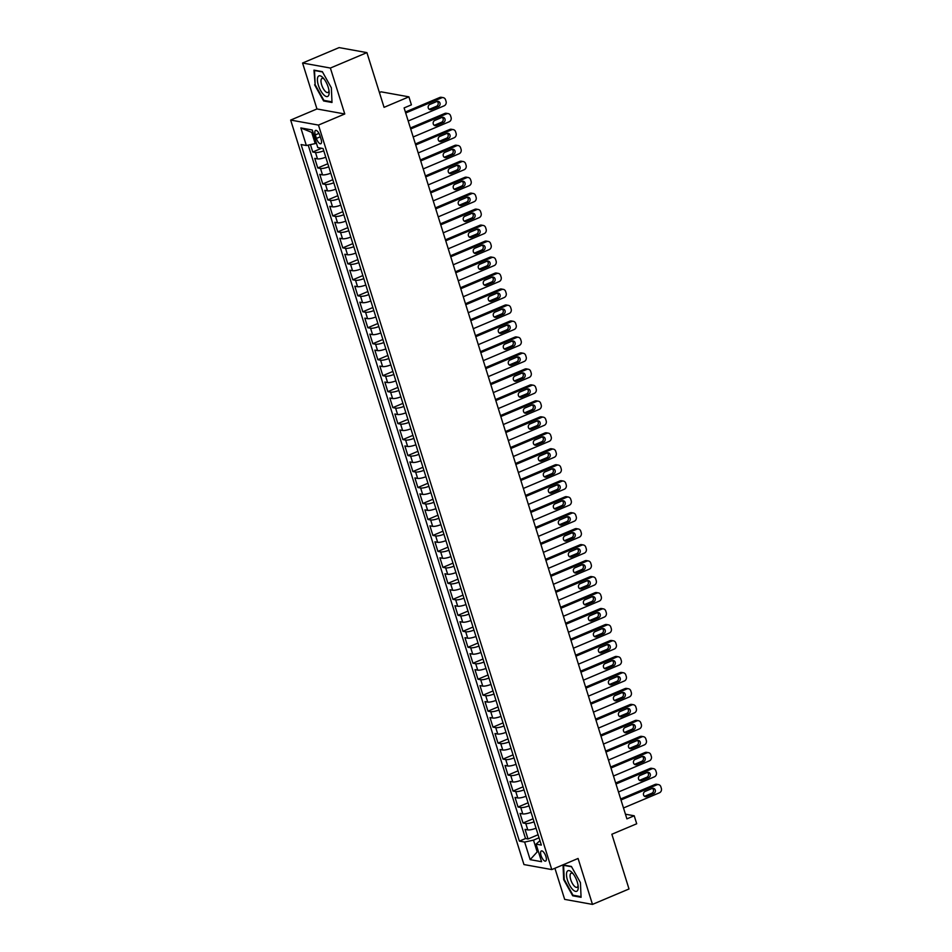 <?xml version="1.0" encoding="UTF-8"?>
<svg xmlns="http://www.w3.org/2000/svg" width="952" height="952" viewBox="0 0 952 952"><rect width="100%" height="100%" fill="white"/><g stroke="black" fill="none" stroke-linecap="round" stroke-linejoin="round"><path stroke-width="1.43" d="M545.889 856.455A5.498 2.106 -112.9 0 0 541.343 850.957A5.498 2.106 -112.9 0 0 541.081 855.586A5.498 2.106 -112.9 0 0 545.627 861.084A5.498 2.106 -112.9 0 0 545.889 856.455M554.909 868.26L564.667 899.378L592.477 904.4L629.01 888.978L611.862 834.249L636.709 823.766L634.211 815.781L625.44 814.198M290.657 120.071L523.957 864.559L551.779 869.581L318.468 125.081L290.657 120.071L316.957 108.956L344.767 113.978L330.38 68.044L302.569 63.022L316.957 108.956M302.569 63.022L339.102 47.6L366.913 52.622L384.061 107.338L408.908 96.842L381.097 91.832L379.42 92.534M330.38 68.044L366.913 52.622M310.435 144.621L312.756 152.011L321.621 148.262M325.762 157.211A6.866 1.547 162.6 0 1 317.504 158.889L314.755 158.401L317.766 167.98L327.809 163.744M330.772 173.181A6.866 1.547 -17.4 0 1 322.502 174.87L319.765 174.371L322.764 183.962L332.819 179.714M335.782 189.162A6.866 1.547 -17.4 0 1 327.512 190.84L324.775 190.352L327.774 199.932L337.829 195.695M340.792 205.132A6.866 1.547 -17.4 0 1 332.522 206.822L329.773 206.322L332.783 215.914L342.839 211.665M345.79 221.114A6.866 1.547 -17.4 0 1 337.532 222.804L334.783 222.304L337.781 231.883L347.837 227.647M350.8 237.084A6.866 1.547 -17.4 0 1 342.53 238.773L339.793 238.274L342.791 247.865L352.847 243.617M355.81 253.065A6.866 1.547 -17.4 0 1 347.539 254.755L344.803 254.255L347.801 263.847L357.857 259.599M360.808 269.035A6.866 1.547 -17.4 0 1 352.549 270.725L349.8 270.237L352.811 279.817L362.855 275.568M365.818 285.017A6.866 1.547 -17.4 0 1 357.559 286.707L354.81 286.207L357.809 295.798L367.865 291.55M370.828 300.987A6.866 1.547 -17.4 0 1 362.557 302.676L359.82 302.189L362.819 311.768L372.875 307.52M375.838 316.968A6.866 1.547 -17.4 0 1 367.567 318.658L364.818 318.158L367.829 327.75L377.885 323.502M380.836 332.95A6.866 1.547 -17.4 0 1 372.577 334.628L369.828 334.14L372.839 343.72L382.882 339.483M385.846 348.92A6.866 1.547 -17.4 0 1 377.575 350.61L374.838 350.11L377.837 359.701L387.892 355.453M390.855 364.902A6.866 1.547 -17.4 0 1 382.585 366.579L379.848 366.092L382.847 375.671L392.902 371.435M395.865 380.871A6.866 1.547 -17.4 0 1 387.595 382.561L384.846 382.061L387.857 391.653L397.912 387.404M400.863 396.853A6.866 1.547 -17.4 0 1 392.605 398.531L389.856 398.043L392.855 407.623L402.91 403.386M405.873 412.823A6.866 1.547 -17.4 0 1 397.603 414.513L394.866 414.013L397.865 423.604L407.92 419.356M410.883 428.805A6.866 1.547 -17.4 0 1 402.613 430.494L399.864 429.995L402.875 439.574L412.93 435.338M415.881 444.774A6.866 1.547 -17.4 0 1 407.623 446.464L404.874 445.964L407.884 455.556L417.928 451.308M420.891 460.756A6.866 1.547 -17.4 0 1 412.632 462.446L409.884 461.946L412.882 471.537L422.938 467.289M425.901 476.726A6.866 1.547 -17.4 0 1 417.63 478.416L414.893 477.928L417.892 487.507L427.948 483.259M430.911 492.708A6.866 1.547 -17.4 0 1 422.64 494.397L419.892 493.898L422.902 503.489L432.958 499.241M435.909 508.677A6.866 1.547 -17.4 0 1 427.65 510.367L424.901 509.879L427.912 519.459L437.956 515.21M440.919 524.659A6.866 1.547 -17.4 0 1 432.648 526.349L429.911 525.849L432.91 535.44L442.966 531.192M445.929 540.641A6.866 1.547 -17.4 0 1 437.658 542.319L434.921 541.831L437.92 551.41L447.975 547.174M450.939 556.611A6.866 1.547 -17.4 0 1 442.668 558.3L439.919 557.801L442.93 567.392L452.985 563.144M455.937 572.592A6.866 1.547 -17.4 0 1 447.678 574.27L444.929 573.782L447.928 583.362L457.983 579.125M460.947 588.562A6.866 1.547 -17.4 0 1 452.676 590.252L449.939 589.752L452.938 599.343L462.993 595.095M465.956 604.544A6.866 1.547 -17.4 0 1 457.686 606.222L454.937 605.734L457.948 615.313L468.003 611.077M470.954 620.514A6.866 1.547 -17.4 0 1 462.696 622.203L459.947 621.704L462.958 631.295L473.001 627.047M475.964 636.495A6.866 1.547 -17.4 0 1 467.706 638.185L464.957 637.685L467.956 647.265L478.011 643.028M480.974 652.465A6.866 1.547 -17.4 0 1 472.704 654.155L469.967 653.655L472.965 663.246L483.021 658.998M485.984 668.447A6.866 1.547 -17.4 0 1 477.714 670.137L474.965 669.637L477.975 679.228L488.031 674.98M490.982 684.417A6.866 1.547 -17.4 0 1 482.723 686.106L479.975 685.618L482.985 695.198L493.029 690.95M495.992 700.398A6.866 1.547 -17.4 0 1 487.721 702.088L484.984 701.588L487.983 711.18L498.039 706.931M501.002 716.368A6.866 1.547 -17.4 0 1 492.731 718.058L489.994 717.57L492.993 727.149L503.049 722.901M506.012 732.35A6.866 1.547 -17.4 0 1 497.741 734.04L494.992 733.54L498.003 743.131L508.059 738.883M511.01 748.332A6.866 1.547 -17.4 0 1 502.751 750.009L500.002 749.521L503.001 759.101L513.057 754.853M516.02 764.301A6.866 1.547 -17.4 0 1 507.749 765.991L505.012 765.491L508.011 775.083L518.067 770.834M521.03 780.283A6.866 1.547 -17.4 0 1 512.759 781.961L510.01 781.473L513.021 791.053L523.076 786.816M526.028 796.253A6.866 1.547 -17.4 0 1 517.769 797.943L515.02 797.443L518.031 807.034L528.074 802.786M531.038 812.234A6.866 1.547 -17.4 0 1 522.767 813.912L520.03 813.424L523.029 823.004L533.084 818.768M408.908 96.842L411.407 104.839L404.1 107.921L626.904 818.863L634.211 815.781M315.302 134.91L316.409 138.433A5.331 2.047 -112.9 0 0 320.812 143.752A5.331 2.047 -112.9 0 0 321.074 139.266L319.967 135.755A5.331 2.047 -112.9 0 0 315.564 130.424A5.331 2.047 -112.9 0 0 315.302 134.91L318.956 133.375M539.951 840.676L536.071 844.138L541.331 845.078L323.049 148.524L317.778 147.572L312.28 129.996L300.844 127.937L306.354 145.513L301.094 144.561L519.387 841.128L524.647 842.068L533.501 840.14L536.999 851.326L538.404 851.588M536.071 844.138L541.581 861.703L530.157 859.644L524.647 842.068M323.763 150.821A6.866 1.547 162.6 0 1 315.493 152.499L312.756 152.011M308.21 145.109L525.516 838.533L528.039 838.986L538.094 834.737M536.047 828.204A6.866 1.547 -17.4 0 1 527.777 829.894L525.04 829.394L528.039 838.986M534.048 821.814A6.866 1.547 162.6 0 1 525.778 823.504L523.029 823.004M529.038 805.844A6.866 1.547 162.6 0 1 520.768 807.522L518.031 807.034M524.028 789.862A6.866 1.547 162.6 0 1 515.758 791.552L513.021 791.053M519.018 773.893A6.866 1.547 162.6 0 1 510.76 775.571L508.011 775.083M514.02 757.911A6.866 1.547 162.6 0 1 505.75 759.601L503.001 759.101M509.011 741.941A6.866 1.547 162.6 0 1 500.74 743.619L498.003 743.131M504.001 725.959A6.866 1.547 162.6 0 1 495.742 727.649L492.993 727.149M499.003 709.978A6.866 1.547 162.6 0 1 490.732 711.668L487.983 711.18M493.993 694.008A6.866 1.547 162.6 0 1 485.722 695.698L482.985 695.198M488.983 678.026A6.866 1.547 162.6 0 1 480.712 679.716L477.975 679.228M483.973 662.057A6.866 1.547 162.6 0 1 475.714 663.746L472.965 663.246M478.975 646.075A6.866 1.547 162.6 0 1 470.704 647.765L467.956 647.265M473.965 630.105A6.866 1.547 162.6 0 1 465.695 631.795L462.958 631.295M468.955 614.123A6.866 1.547 162.6 0 1 460.685 615.813L457.948 615.313M463.945 598.153A6.866 1.547 162.6 0 1 455.687 599.831L452.938 599.343M458.947 582.172A6.866 1.547 162.6 0 1 450.677 583.862L447.928 583.362M453.937 566.202A6.866 1.547 162.6 0 1 445.667 567.88L442.93 567.392M448.927 550.22A6.866 1.547 162.6 0 1 440.669 551.91L437.92 551.41M443.93 534.25A6.866 1.547 162.6 0 1 435.659 535.928L432.91 535.44M438.92 518.269A6.866 1.547 162.6 0 1 430.649 519.959L427.912 519.459M433.91 502.287A6.866 1.547 162.6 0 1 425.639 503.977L422.902 503.489M428.9 486.317A6.866 1.547 162.6 0 1 420.641 488.007L417.892 487.507M423.902 470.336A6.866 1.547 162.6 0 1 415.631 472.025L412.882 471.537M418.892 454.366A6.866 1.547 162.6 0 1 410.621 456.056L407.884 455.556M413.882 438.384A6.866 1.547 162.6 0 1 405.623 440.074L402.875 439.574M408.872 422.414A6.866 1.547 162.6 0 1 400.613 424.104L397.865 423.604M403.874 406.433A6.866 1.547 162.6 0 1 395.604 408.122L392.855 407.623M398.864 390.463A6.866 1.547 162.6 0 1 390.594 392.141L387.857 391.653M393.854 374.481A6.866 1.547 162.6 0 1 385.596 376.171L382.847 375.671M388.856 358.511A6.866 1.547 162.6 0 1 380.586 360.189L377.837 359.701M383.846 342.53A6.866 1.547 162.6 0 1 375.576 344.219L372.839 343.72M378.837 326.56A6.866 1.547 162.6 0 1 370.566 328.238L367.829 327.75M373.827 310.578A6.866 1.547 162.6 0 1 365.568 312.268L362.819 311.768M368.829 294.596A6.866 1.547 162.6 0 1 360.558 296.286L357.809 295.798M363.819 278.627A6.866 1.547 162.6 0 1 355.548 280.316L352.811 279.817M358.809 262.645A6.866 1.547 162.6 0 1 350.55 264.335L347.801 263.847M353.799 246.675A6.866 1.547 162.6 0 1 345.54 248.365L342.791 247.865M348.801 230.693A6.866 1.547 162.6 0 1 340.53 232.383L337.781 231.883M343.791 214.724A6.866 1.547 162.6 0 1 335.52 216.413L332.783 215.914M338.781 198.742A6.866 1.547 162.6 0 1 330.522 200.432L327.774 199.932M333.783 182.772A6.866 1.547 162.6 0 1 325.513 184.45L322.764 183.962M328.773 166.79A6.866 1.547 162.6 0 1 320.503 168.48L317.766 167.98M313.113 132.649L311.709 132.399L315.207 143.585L306.354 145.513M316.373 143.086L315.207 143.585M344.767 113.978L318.468 125.081M592.477 904.4L578.078 858.466L551.779 869.581M538.178 850.838L530.157 859.644M539.058 837.796L533.501 840.14M525.516 838.533L519.387 841.128M311.709 132.399L300.844 127.937M314.6 84.799L323.62 100.971L331.998 102.483L331.355 87.822L322.335 71.65L313.958 70.139L315.148 84.561M581.077 897.296L580.434 882.635L571.414 866.463L563.037 864.952L563.679 879.612L572.699 895.784L581.077 897.296M324.668 100.531L323.62 100.971M573.747 895.344L572.699 895.784M405.695 113.002L441.633 97.83A3.439 3.082 100.2 0 1 445.56 99.793L446.06 101.388A3.439 3.082 100.2 0 1 444.144 105.815L408.206 120.999M443.251 97.639L441.371 97.306A3.439 3.082 -79.8 0 0 439.753 97.497L405.385 112.003M436.825 101.495A2.749 2.463 -79.8 0 1 440.098 103.768A2.749 2.463 -79.8 0 1 438.432 106.6L431.411 109.563A2.749 2.463 -79.8 0 1 428.15 107.29A2.749 2.463 -79.8 0 1 429.816 104.458L436.825 101.495M437.135 101.388A2.749 2.463 -79.8 0 1 436.552 106.267L429.53 109.23A2.749 2.463 -79.8 0 1 429.221 109.337M328.154 87.06A11.162 4.284 -112.9 0 0 323.097 77.838A11.162 4.284 -112.9 0 0 318.051 76.672A11.162 4.284 -112.9 0 0 318.385 85.299A11.162 4.284 -112.9 0 0 325.156 95.985A11.162 4.284 -112.9 0 0 329.13 92.118A11.162 4.284 -112.9 0 0 328.154 87.06M324.085 79.004A7.64 2.939 -112.9 0 0 322.026 78.409A7.64 2.939 -112.9 0 0 321.657 84.847A7.64 2.939 -112.9 0 0 327.976 92.499A7.64 2.939 -112.9 0 0 328.987 90.607M331.974 101.84L323.894 100.388L315.16 84.716L314.529 70.507L322.514 71.947M571.973 872.448A11.162 4.284 -112.9 0 0 566.488 875.043A11.162 4.284 -112.9 0 0 572.723 889.549A11.162 4.284 -112.9 0 0 578.209 886.931A11.162 4.284 -112.9 0 0 572.188 872.663A11.162 4.284 -112.9 0 0 571.973 872.448M573.163 873.817A7.64 2.939 -112.9 0 0 571.105 873.222A7.64 2.939 -112.9 0 0 570.462 878.684A7.64 2.939 -112.9 0 0 574.342 886.122A7.64 2.939 -112.9 0 0 577.055 887.312A7.64 2.939 -112.9 0 0 578.066 885.431M581.053 896.665L572.973 895.201L564.238 879.529L563.608 865.332L571.593 866.772M410.705 128.984L446.643 113.812A3.439 3.082 100.2 0 1 450.57 115.763L451.07 117.37A3.439 3.082 100.2 0 1 449.154 121.796L413.204 136.969M448.261 113.621L446.381 113.288A3.439 3.082 -79.8 0 0 444.762 113.466L410.395 127.984M441.835 117.465A2.749 2.463 -79.8 0 1 443.442 122.582L436.421 125.545A2.749 2.463 -79.8 0 1 433.148 123.272A2.749 2.463 -79.8 0 1 434.814 120.428L441.835 117.465M442.144 117.358A2.749 2.463 -79.8 0 1 441.561 122.237L434.54 125.2A2.749 2.463 -79.8 0 1 434.231 125.307M415.715 144.954L451.653 129.781A3.439 3.082 100.2 0 1 455.58 131.745L456.079 133.339A3.439 3.082 100.2 0 1 454.152 137.766L418.214 152.951M453.259 129.603L451.379 129.258A3.439 3.082 -79.8 0 0 449.772 129.448L415.393 143.954M446.845 133.447A2.749 2.463 -79.8 0 1 450.106 135.719A2.749 2.463 -79.8 0 1 448.44 138.552L441.43 141.515A2.749 2.463 -79.8 0 1 438.158 139.242A2.749 2.463 -79.8 0 1 439.824 136.41L446.845 133.447M447.154 133.339A2.749 2.463 -79.8 0 1 446.559 138.219L439.55 141.182A2.749 2.463 -79.8 0 1 439.241 141.289M420.713 160.936L456.662 145.763A3.439 3.082 100.2 0 1 460.578 147.727L461.077 149.321A3.439 3.082 100.2 0 1 459.161 153.748L423.223 168.92M458.269 145.573L456.389 145.239A3.439 3.082 -79.8 0 0 454.782 145.418L420.403 159.936M451.843 149.416A2.749 2.463 -79.8 0 1 455.115 151.689A2.749 2.463 -79.8 0 1 453.45 154.533L446.428 157.496A2.749 2.463 -79.8 0 1 443.168 155.224A2.749 2.463 -79.8 0 1 444.834 152.38L451.843 149.416M452.152 149.309A2.749 2.463 -79.8 0 1 451.569 154.188L444.56 157.151A2.749 2.463 -79.8 0 1 444.239 157.258M425.722 176.917L461.66 161.733A3.439 3.082 100.2 0 1 465.587 163.696L466.087 165.291A3.439 3.082 100.2 0 1 464.171 169.73L428.221 184.902M463.279 161.554L461.399 161.209A3.439 3.082 -79.8 0 0 459.78 161.4L425.413 175.918M456.853 165.398A2.749 2.463 -79.8 0 1 460.125 167.671A2.749 2.463 -79.8 0 1 458.459 170.503L451.438 173.466A2.749 2.463 -79.8 0 1 448.178 171.193A2.749 2.463 -79.8 0 1 449.844 168.361L456.853 165.398M457.162 165.291A2.749 2.463 -79.8 0 1 456.579 170.17L449.558 173.133A2.749 2.463 -79.8 0 1 449.249 173.24M430.732 192.887L466.67 177.715A3.439 3.082 100.2 0 1 470.597 179.678L471.097 181.273A3.439 3.082 100.2 0 1 469.169 185.7L433.231 200.872M468.277 177.524L466.409 177.191A3.439 3.082 -79.8 0 0 464.79 177.37L430.411 191.887M461.863 181.368A2.749 2.463 -79.8 0 1 465.123 183.641A2.749 2.463 -79.8 0 1 463.457 186.485L456.448 189.448A2.749 2.463 -79.8 0 1 453.176 187.175A2.749 2.463 -79.8 0 1 454.842 184.331L461.863 181.368M462.172 181.261A2.749 2.463 -79.8 0 1 461.577 186.14L454.568 189.103A2.749 2.463 -79.8 0 1 454.259 189.21M435.742 208.869L471.68 193.684A3.439 3.082 100.2 0 1 475.607 195.648L476.107 197.242A3.439 3.082 100.2 0 1 474.179 201.681L438.241 216.854M473.287 193.506L471.407 193.161A3.439 3.082 -79.8 0 0 469.8 193.351L435.421 207.869M466.873 197.35A2.749 2.463 -79.8 0 1 470.133 199.623A2.749 2.463 -79.8 0 1 468.467 202.455L461.458 205.418A2.749 2.463 -79.8 0 1 458.186 203.157A2.749 2.463 -79.8 0 1 459.852 200.313L466.873 197.35M467.182 197.242A2.749 2.463 -79.8 0 1 466.587 202.121L459.578 205.085A2.749 2.463 -79.8 0 1 459.269 205.192M440.74 224.839L476.678 209.666A3.439 3.082 100.2 0 1 480.605 211.63L481.105 213.224A3.439 3.082 100.2 0 1 479.189 217.651L443.251 232.823M478.297 209.476L476.416 209.142A3.439 3.082 -79.8 0 0 474.81 209.321L440.431 223.839M471.871 213.319A2.749 2.463 -79.8 0 1 475.143 215.592A2.749 2.463 -79.8 0 1 473.477 218.436L466.456 221.4A2.749 2.463 -79.8 0 1 463.196 219.127A2.749 2.463 -79.8 0 1 464.862 216.282L471.871 213.319M472.18 213.212A2.749 2.463 -79.8 0 1 471.597 218.103L464.576 221.054A2.749 2.463 -79.8 0 1 464.267 221.161M445.75 240.82L481.688 225.636A3.439 3.082 100.2 0 1 485.615 227.599L486.115 229.194A3.439 3.082 100.2 0 1 484.199 233.633L448.249 248.805M483.307 225.457L481.426 225.112A3.439 3.082 -79.8 0 0 479.808 225.303L445.441 239.821M476.881 229.301A2.749 2.463 -79.8 0 1 480.153 231.574A2.749 2.463 -79.8 0 1 478.487 234.418L471.466 237.369A2.749 2.463 -79.8 0 1 469.86 232.264L476.881 229.301M477.19 229.194A2.749 2.463 -79.8 0 1 476.607 234.073L469.586 237.036A2.749 2.463 -79.8 0 1 469.276 237.143M450.76 256.79L486.698 241.618A3.439 3.082 100.2 0 1 490.625 243.581L491.125 245.176A3.439 3.082 100.2 0 1 489.197 249.602L453.259 264.787M488.305 241.427L486.424 241.094A3.439 3.082 -79.8 0 0 484.818 241.272L450.439 255.79M481.89 245.271A2.749 2.463 -79.8 0 1 485.151 247.544A2.749 2.463 -79.8 0 1 483.485 250.388L476.476 253.351A2.749 2.463 -79.8 0 1 473.203 251.078A2.749 2.463 -79.8 0 1 474.87 248.234L481.89 245.271M482.2 245.176A2.749 2.463 -79.8 0 1 481.605 250.055L474.596 253.018A2.749 2.463 -79.8 0 1 474.286 253.113M455.758 272.772L491.708 257.599A3.439 3.082 100.2 0 1 495.623 259.551L496.135 261.157A3.439 3.082 100.2 0 1 494.207 265.584L458.269 280.757M493.315 257.409L491.434 257.064A3.439 3.082 -79.8 0 0 489.828 257.254L455.449 271.772M486.888 261.253A2.749 2.463 -79.8 0 1 490.161 263.525A2.749 2.463 -79.8 0 1 488.495 266.37L481.486 269.333A2.749 2.463 -79.8 0 1 478.213 267.06A2.749 2.463 -79.8 0 1 479.879 264.216L486.888 261.253M487.21 261.145A2.749 2.463 -79.8 0 1 486.615 266.024L479.606 268.988A2.749 2.463 -79.8 0 1 479.284 269.095M460.768 288.742L496.706 273.569A3.439 3.082 100.2 0 1 500.633 275.533L501.133 277.127A3.439 3.082 100.2 0 1 499.217 281.554L463.279 296.738M498.324 273.379L496.444 273.045A3.439 3.082 -79.8 0 0 494.826 273.236L460.459 287.742M491.898 277.234A2.749 2.463 -79.8 0 1 495.171 279.495A2.749 2.463 -79.8 0 1 493.505 282.339L486.484 285.303A2.749 2.463 -79.8 0 1 483.223 283.03A2.749 2.463 -79.8 0 1 484.889 280.185L491.898 277.234M492.208 277.127A2.749 2.463 -79.8 0 1 491.625 282.006L484.604 284.969A2.749 2.463 -79.8 0 1 484.294 285.076M465.778 304.723L501.716 289.551A3.439 3.082 100.2 0 1 505.643 291.502L506.143 293.109A3.439 3.082 100.2 0 1 504.215 297.536L468.277 312.708M503.334 289.36L501.454 289.015A3.439 3.082 -79.8 0 0 499.836 289.206L465.468 303.724M496.908 293.204A2.749 2.463 -79.8 0 1 498.515 298.321L491.494 301.284A2.749 2.463 -79.8 0 1 488.221 299.011A2.749 2.463 -79.8 0 1 489.887 296.167L496.908 293.204M497.218 293.097A2.749 2.463 -79.8 0 1 496.635 297.976L489.614 300.939A2.749 2.463 -79.8 0 1 489.304 301.046M470.788 320.693L506.726 305.521A3.439 3.082 100.2 0 1 510.653 307.484L511.153 309.079A3.439 3.082 100.2 0 1 509.225 313.505L473.287 328.69M508.332 305.33L506.452 304.997A3.439 3.082 -79.8 0 0 504.846 305.187L470.466 319.693M501.918 309.186A2.749 2.463 -79.8 0 1 505.179 311.447A2.749 2.463 -79.8 0 1 503.513 314.291L496.504 317.254A2.749 2.463 -79.8 0 1 493.231 314.981A2.749 2.463 -79.8 0 1 494.897 312.149L501.918 309.186M502.228 309.079A2.749 2.463 -79.8 0 1 501.633 313.958L494.623 316.921A2.749 2.463 -79.8 0 1 494.314 317.028M475.786 336.675L511.736 321.502A3.439 3.082 100.2 0 1 515.651 323.454L516.151 325.06A3.439 3.082 100.2 0 1 514.235 329.487L478.297 344.66M513.342 321.312L511.462 320.979A3.439 3.082 -79.8 0 0 509.855 321.157L475.476 335.675M506.916 325.156A2.749 2.463 -79.8 0 1 510.189 327.428A2.749 2.463 -79.8 0 1 508.523 330.273L501.502 333.236A2.749 2.463 -79.8 0 1 498.241 330.963A2.749 2.463 -79.8 0 1 499.907 328.119L506.916 325.156M507.226 325.048A2.749 2.463 -79.8 0 1 506.642 329.928L499.633 332.891A2.749 2.463 -79.8 0 1 499.312 332.998M480.796 352.645L516.734 337.472A3.439 3.082 100.2 0 1 520.661 339.436L521.16 341.03A3.439 3.082 100.2 0 1 519.245 345.457L483.295 360.641M518.352 337.294L516.472 336.948A3.439 3.082 -79.8 0 0 514.853 337.139L480.486 351.645M511.926 341.137A2.749 2.463 -79.8 0 1 515.199 343.41A2.749 2.463 -79.8 0 1 513.533 346.242L506.512 349.205A2.749 2.463 -79.8 0 1 503.251 346.933A2.749 2.463 -79.8 0 1 504.917 344.1L511.926 341.137M512.236 341.03A2.749 2.463 -79.8 0 1 511.652 345.909L504.631 348.872A2.749 2.463 -79.8 0 1 504.322 348.979M485.806 368.626L521.744 353.454A3.439 3.082 100.2 0 1 525.671 355.417L526.17 357.012A3.439 3.082 100.2 0 1 524.243 361.439L488.305 376.611M523.35 353.263L521.482 352.93A3.439 3.082 -79.8 0 0 519.863 353.109L485.484 367.627M516.936 357.107A2.749 2.463 -79.8 0 1 520.197 359.38A2.749 2.463 -79.8 0 1 518.531 362.224L511.522 365.187A2.749 2.463 -79.8 0 1 508.249 362.914A2.749 2.463 -79.8 0 1 509.915 360.07L516.936 357.107M517.245 357A2.749 2.463 -79.8 0 1 516.65 361.879L509.641 364.842A2.749 2.463 -79.8 0 1 509.332 364.949M490.815 384.608L526.753 369.424A3.439 3.082 100.2 0 1 530.68 371.387L531.18 372.982A3.439 3.082 100.2 0 1 529.252 377.42L493.315 392.593M528.36 369.245L526.48 368.9A3.439 3.082 -79.8 0 0 524.873 369.09L490.494 383.608M521.946 373.089A2.749 2.463 -79.8 0 1 525.207 375.362A2.749 2.463 -79.8 0 1 523.54 378.194L516.531 381.157A2.749 2.463 -79.8 0 1 513.259 378.884A2.749 2.463 -79.8 0 1 514.925 376.052L521.946 373.089M522.255 372.982A2.749 2.463 -79.8 0 1 521.66 377.861L514.651 380.824A2.749 2.463 -79.8 0 1 514.342 380.931M495.813 400.578L531.751 385.405A3.439 3.082 100.2 0 1 535.678 387.369L536.178 388.963A3.439 3.082 100.2 0 1 534.262 393.39L498.324 408.563M533.37 385.215L531.49 384.882A3.439 3.082 -79.8 0 0 529.883 385.06L495.504 399.578M526.944 389.059A2.749 2.463 -79.8 0 1 530.216 391.332A2.749 2.463 -79.8 0 1 528.55 394.176L521.529 397.139A2.749 2.463 -79.8 0 1 518.269 394.866A2.749 2.463 -79.8 0 1 519.935 392.022L526.944 389.059M527.253 388.952A2.749 2.463 -79.8 0 1 526.67 393.83L519.649 396.794A2.749 2.463 -79.8 0 1 519.34 396.901M500.823 416.56L536.761 401.375A3.439 3.082 100.2 0 1 540.688 403.339L541.188 404.933A3.439 3.082 100.2 0 1 539.272 409.372L503.322 424.544M538.38 401.197L536.5 400.851A3.439 3.082 -79.8 0 0 534.881 401.042L500.514 415.56M531.954 405.04A2.749 2.463 -79.8 0 1 535.226 407.313A2.749 2.463 -79.8 0 1 533.56 410.145L526.539 413.108A2.749 2.463 -79.8 0 1 524.933 408.003L531.954 405.04M532.263 404.933A2.749 2.463 -79.8 0 1 531.68 409.812L524.659 412.775A2.749 2.463 -79.8 0 1 524.35 412.882M505.833 432.529L541.771 417.357A3.439 3.082 100.2 0 1 545.698 419.32L546.198 420.915A3.439 3.082 100.2 0 1 544.27 425.342L508.332 440.514M543.378 417.166L541.498 416.833A3.439 3.082 -79.8 0 0 539.891 417.012L505.512 431.53M536.964 421.01A2.749 2.463 -79.8 0 1 540.224 423.283A2.749 2.463 -79.8 0 1 538.558 426.127L531.549 429.09A2.749 2.463 -79.8 0 1 528.277 426.817A2.749 2.463 -79.8 0 1 529.943 423.973L536.964 421.01M537.273 420.903A2.749 2.463 -79.8 0 1 536.678 425.794L529.669 428.745A2.749 2.463 -79.8 0 1 529.36 428.852M510.831 448.511L546.781 433.327A3.439 3.082 100.2 0 1 550.696 435.29L551.196 436.885A3.439 3.082 100.2 0 1 549.28 441.323L513.342 456.496M548.388 433.148L546.507 432.803A3.439 3.082 -79.8 0 0 544.901 432.993L510.522 447.511M541.962 436.992A2.749 2.463 -79.8 0 1 545.234 439.265A2.749 2.463 -79.8 0 1 543.568 442.109L536.559 445.06A2.749 2.463 -79.8 0 1 533.287 442.799A2.749 2.463 -79.8 0 1 534.953 439.955L541.962 436.992M542.283 436.885A2.749 2.463 -79.8 0 1 541.688 441.764L534.679 444.727A2.749 2.463 -79.8 0 1 534.358 444.834M515.841 464.481L551.779 449.308A3.439 3.082 100.2 0 1 555.706 451.272L556.206 452.866A3.439 3.082 100.2 0 1 554.29 457.293L518.352 472.478M553.398 449.118L551.517 448.785A3.439 3.082 -79.8 0 0 549.899 448.963L515.532 463.481M546.972 452.962A2.749 2.463 -79.8 0 1 550.244 455.234A2.749 2.463 -79.8 0 1 548.578 458.079L541.557 461.042A2.749 2.463 -79.8 0 1 538.297 458.769A2.749 2.463 -79.8 0 1 539.962 455.925L546.972 452.962M547.281 452.854A2.749 2.463 -79.8 0 1 546.698 457.745L539.677 460.697A2.749 2.463 -79.8 0 1 539.367 460.804M520.851 480.462L556.789 465.278A3.439 3.082 100.2 0 1 560.716 467.242L561.216 468.848A3.439 3.082 100.2 0 1 559.288 473.275L523.35 488.447M558.408 465.1L556.527 464.755A3.439 3.082 -79.8 0 0 554.909 464.945L520.542 479.463M551.981 468.943A2.749 2.463 -79.8 0 1 555.242 471.216A2.749 2.463 -79.8 0 1 553.576 474.06L546.567 477.023A2.749 2.463 -79.8 0 1 543.294 474.75A2.749 2.463 -79.8 0 1 544.96 471.906L551.981 468.943M552.291 468.836A2.749 2.463 -79.8 0 1 551.708 473.715L544.687 476.678A2.749 2.463 -79.8 0 1 544.377 476.785M525.861 496.432L561.799 481.26A3.439 3.082 100.2 0 1 565.726 483.223L566.226 484.818A3.439 3.082 100.2 0 1 564.298 489.245L528.36 504.429M563.405 481.069L561.525 480.736A3.439 3.082 -79.8 0 0 559.919 480.927L525.54 495.433M556.991 484.925A2.749 2.463 -79.8 0 1 560.252 487.186A2.749 2.463 -79.8 0 1 558.586 490.03L551.577 492.993A2.749 2.463 -79.8 0 1 548.304 490.72A2.749 2.463 -79.8 0 1 549.97 487.876L556.991 484.925M557.301 484.818A2.749 2.463 -79.8 0 1 556.706 489.697L549.697 492.66A2.749 2.463 -79.8 0 1 549.387 492.767M530.859 512.414L566.809 497.242A3.439 3.082 100.2 0 1 570.724 499.193L571.224 500.8A3.439 3.082 100.2 0 1 569.308 505.226L533.37 520.399M568.415 497.051L566.535 496.706A3.439 3.082 -79.8 0 0 564.929 496.896L530.55 511.414M561.989 500.895A2.749 2.463 -79.8 0 1 565.262 503.168A2.749 2.463 -79.8 0 1 563.596 506.012L556.575 508.975A2.749 2.463 -79.8 0 1 553.314 506.702A2.749 2.463 -79.8 0 1 554.98 503.858L561.989 500.895M562.299 500.788A2.749 2.463 -79.8 0 1 561.716 505.667L554.707 508.63A2.749 2.463 -79.8 0 1 554.385 508.737M535.869 528.384L571.807 513.211A3.439 3.082 100.2 0 1 575.734 515.175L576.234 516.769A3.439 3.082 100.2 0 1 574.318 521.196L538.368 536.381M573.425 513.021L571.545 512.688A3.439 3.082 -79.8 0 0 569.927 512.878L535.559 527.384M566.999 516.876A2.749 2.463 -79.8 0 1 570.272 519.137A2.749 2.463 -79.8 0 1 568.606 521.982L561.585 524.945A2.749 2.463 -79.8 0 1 558.324 522.672A2.749 2.463 -79.8 0 1 559.99 519.84L566.999 516.876M567.309 516.769A2.749 2.463 -79.8 0 1 566.726 521.648L559.705 524.611A2.749 2.463 -79.8 0 1 559.395 524.719M540.879 544.365L576.817 529.193A3.439 3.082 100.2 0 1 580.744 531.145L581.244 532.751A3.439 3.082 100.2 0 1 579.316 537.178L543.378 552.35M578.423 529.003L576.543 528.669A3.439 3.082 -79.8 0 0 574.937 528.848L540.558 543.366M572.009 532.846A2.749 2.463 -79.8 0 1 575.27 535.119A2.749 2.463 -79.8 0 1 573.604 537.963L566.595 540.926A2.749 2.463 -79.8 0 1 563.322 538.653A2.749 2.463 -79.8 0 1 564.988 535.809L572.009 532.846M572.319 532.739A2.749 2.463 -79.8 0 1 571.724 537.618L564.715 540.581A2.749 2.463 -79.8 0 1 564.405 540.688M545.889 560.335L581.827 545.163A3.439 3.082 100.2 0 1 585.742 547.126L586.253 548.721A3.439 3.082 100.2 0 1 584.326 553.148L548.388 568.332M583.433 544.984L581.553 544.639A3.439 3.082 -79.8 0 0 579.947 544.83L545.567 559.336M577.007 548.828A2.749 2.463 -79.8 0 1 580.28 551.101A2.749 2.463 -79.8 0 1 578.614 553.933L571.605 556.896A2.749 2.463 -79.8 0 1 568.332 554.623A2.749 2.463 -79.8 0 1 569.998 551.791L577.007 548.828M577.328 548.721A2.749 2.463 -79.8 0 1 576.733 553.6L569.724 556.563A2.749 2.463 -79.8 0 1 569.415 556.67M550.887 576.317L586.825 561.144A3.439 3.082 100.2 0 1 590.752 563.108L591.251 564.703A3.439 3.082 100.2 0 1 589.336 569.129L553.398 584.302M588.443 560.954L586.563 560.621A3.439 3.082 -79.8 0 0 584.956 560.799L550.577 575.317M582.017 564.798A2.749 2.463 -79.8 0 1 585.29 567.071A2.749 2.463 -79.8 0 1 583.624 569.915L576.603 572.878A2.749 2.463 -79.8 0 1 573.342 570.605A2.749 2.463 -79.8 0 1 575.008 567.761L582.017 564.798M582.327 564.691A2.749 2.463 -79.8 0 1 581.743 569.57L574.722 572.533A2.749 2.463 -79.8 0 1 574.413 572.64M555.897 592.299L591.835 577.114A3.439 3.082 100.2 0 1 595.762 579.078L596.261 580.672A3.439 3.082 100.2 0 1 594.346 585.111L558.396 600.284M593.453 576.936L591.573 576.591A3.439 3.082 -79.8 0 0 589.954 576.781L555.587 591.287M587.027 580.779A2.749 2.463 -79.8 0 1 590.299 583.052A2.749 2.463 -79.8 0 1 588.633 585.885L581.612 588.848A2.749 2.463 -79.8 0 1 580.006 583.743L587.027 580.779M587.336 580.672A2.749 2.463 -79.8 0 1 586.753 585.551L579.732 588.514A2.749 2.463 -79.8 0 1 579.423 588.622M560.907 608.268L596.845 593.096A3.439 3.082 100.2 0 1 600.771 595.059L601.271 596.654A3.439 3.082 100.2 0 1 599.343 601.081L563.405 616.253M598.451 592.906L596.571 592.572A3.439 3.082 -79.8 0 0 594.964 592.751L560.585 607.269M592.037 596.749A2.749 2.463 -79.8 0 1 595.298 599.022A2.749 2.463 -79.8 0 1 593.631 601.866L586.622 604.829A2.749 2.463 -79.8 0 1 583.35 602.557A2.749 2.463 -79.8 0 1 585.016 599.712L592.037 596.749M592.346 596.642A2.749 2.463 -79.8 0 1 591.751 601.521L584.742 604.484A2.749 2.463 -79.8 0 1 584.433 604.591M565.904 624.25L601.854 609.066A3.439 3.082 100.2 0 1 605.769 611.029L606.269 612.624A3.439 3.082 100.2 0 1 604.353 617.063L568.415 632.235M603.461 608.887L601.581 608.542A3.439 3.082 -79.8 0 0 599.974 608.733L565.595 623.251M597.035 612.731A2.749 2.463 -79.8 0 1 600.307 615.004A2.749 2.463 -79.8 0 1 598.641 617.836L591.632 620.799A2.749 2.463 -79.8 0 1 588.36 618.538A2.749 2.463 -79.8 0 1 590.026 615.694L597.035 612.731M597.356 612.624A2.749 2.463 -79.8 0 1 596.761 617.503L589.752 620.466A2.749 2.463 -79.8 0 1 589.431 620.573M570.914 640.22L606.852 625.048A3.439 3.082 100.2 0 1 610.779 627.011L611.279 628.606A3.439 3.082 100.2 0 1 609.363 633.032L573.425 648.205M608.471 624.857L606.591 624.524A3.439 3.082 -79.8 0 0 604.972 624.702L570.605 639.22M602.045 628.701A2.749 2.463 -79.8 0 1 605.317 630.974A2.749 2.463 -79.8 0 1 603.651 633.818L596.63 636.781A2.749 2.463 -79.8 0 1 593.37 634.508A2.749 2.463 -79.8 0 1 595.036 631.664L602.045 628.701M602.354 628.594A2.749 2.463 -79.8 0 1 601.771 633.485L594.75 636.436A2.749 2.463 -79.8 0 1 594.441 636.543M575.924 656.202L611.862 641.017A3.439 3.082 100.2 0 1 615.789 642.981L616.289 644.575A3.439 3.082 100.2 0 1 614.361 649.014L578.423 664.187M613.481 640.839L611.601 640.494A3.439 3.082 -79.8 0 0 609.982 640.684L575.615 655.202M607.055 644.683A2.749 2.463 -79.8 0 1 610.315 646.955A2.749 2.463 -79.8 0 1 608.649 649.799L601.64 652.751A2.749 2.463 -79.8 0 1 598.368 650.49A2.749 2.463 -79.8 0 1 600.034 647.646L607.055 644.683M607.364 644.575A2.749 2.463 -79.8 0 1 606.781 649.454L599.76 652.418A2.749 2.463 -79.8 0 1 599.451 652.525M580.934 672.172L616.872 656.999A3.439 3.082 100.2 0 1 620.799 658.962L621.299 660.557A3.439 3.082 100.2 0 1 619.371 664.984L583.433 680.168M618.479 656.809L616.598 656.475A3.439 3.082 -79.8 0 0 614.992 656.654L580.613 671.172M612.065 660.652A2.749 2.463 -79.8 0 1 615.325 662.925A2.749 2.463 -79.8 0 1 613.659 665.769L606.65 668.732A2.749 2.463 -79.8 0 1 603.378 666.459A2.749 2.463 -79.8 0 1 605.044 663.615L612.065 660.652M612.374 660.545A2.749 2.463 -79.8 0 1 611.779 665.436L604.77 668.387A2.749 2.463 -79.8 0 1 604.46 668.494M585.932 688.153L621.882 672.969A3.439 3.082 100.2 0 1 625.797 674.932L626.297 676.539A3.439 3.082 100.2 0 1 624.381 680.966L588.443 696.138M623.489 672.79L621.608 672.445A3.439 3.082 -79.8 0 0 620.002 672.636L585.623 687.154M617.063 676.634A2.749 2.463 -79.8 0 1 620.335 678.907A2.749 2.463 -79.8 0 1 618.669 681.751L611.648 684.714A2.749 2.463 -79.8 0 1 608.387 682.441A2.749 2.463 -79.8 0 1 610.053 679.597L617.063 676.634M617.372 676.527A2.749 2.463 -79.8 0 1 616.789 681.406L609.78 684.369A2.749 2.463 -79.8 0 1 609.458 684.476M590.942 704.123L626.88 688.951A3.439 3.082 100.2 0 1 630.807 690.914L631.307 692.509A3.439 3.082 100.2 0 1 629.391 696.935L593.441 712.12M628.498 688.76L626.618 688.427A3.439 3.082 -79.8 0 0 625 688.617L590.633 703.123M622.072 692.616A2.749 2.463 -79.8 0 1 625.345 694.877A2.749 2.463 -79.8 0 1 623.679 697.721L616.658 700.684A2.749 2.463 -79.8 0 1 613.397 698.411A2.749 2.463 -79.8 0 1 615.063 695.567L622.072 692.616M622.382 692.509A2.749 2.463 -79.8 0 1 621.799 697.388L614.778 700.351A2.749 2.463 -79.8 0 1 614.468 700.458M595.952 720.105L631.89 704.932A3.439 3.082 100.2 0 1 635.817 706.884L636.317 708.49A3.439 3.082 100.2 0 1 634.389 712.917L598.451 728.09M633.496 704.742L631.616 704.397A3.439 3.082 -79.8 0 0 630.01 704.587L595.631 719.105M627.082 708.586A2.749 2.463 -79.8 0 1 630.343 710.858A2.749 2.463 -79.8 0 1 628.677 713.702L621.668 716.666A2.749 2.463 -79.8 0 1 618.395 714.393A2.749 2.463 -79.8 0 1 620.061 711.549L627.082 708.586M627.392 708.478A2.749 2.463 -79.8 0 1 626.797 713.357L619.788 716.321A2.749 2.463 -79.8 0 1 619.478 716.428M600.95 736.074L636.9 720.902A3.439 3.082 100.2 0 1 640.815 722.865L641.327 724.46A3.439 3.082 100.2 0 1 639.399 728.887L603.461 744.071M638.506 720.712L636.626 720.378A3.439 3.082 -79.8 0 0 635.02 720.569L600.641 735.075M632.08 724.567A2.749 2.463 -79.8 0 1 635.353 726.828A2.749 2.463 -79.8 0 1 633.687 729.672L626.678 732.635A2.749 2.463 -79.8 0 1 623.405 730.362A2.749 2.463 -79.8 0 1 625.071 727.53L632.08 724.567M632.402 724.46A2.749 2.463 -79.8 0 1 631.807 729.339L624.798 732.302A2.749 2.463 -79.8 0 1 624.488 732.409M605.96 752.056L641.898 736.884A3.439 3.082 100.2 0 1 645.825 738.835L646.325 740.442A3.439 3.082 100.2 0 1 644.409 744.869L608.471 760.041M643.516 736.693L641.636 736.348A3.439 3.082 -79.8 0 0 640.03 736.539L605.65 751.057M637.09 740.537A2.749 2.463 -79.8 0 1 640.363 742.81A2.749 2.463 -79.8 0 1 638.697 745.654L631.676 748.617A2.749 2.463 -79.8 0 1 628.415 746.344A2.749 2.463 -79.8 0 1 630.081 743.5L637.09 740.537M637.4 740.43A2.749 2.463 -79.8 0 1 636.817 745.309L629.796 748.272A2.749 2.463 -79.8 0 1 629.486 748.379M610.97 768.026L646.908 752.853A3.439 3.082 100.2 0 1 650.835 754.817L651.335 756.412A3.439 3.082 100.2 0 1 649.419 760.838L613.469 776.023M648.526 752.675L646.646 752.33A3.439 3.082 -79.8 0 0 645.028 752.52L610.66 767.026M642.1 756.519A2.749 2.463 -79.8 0 1 643.707 761.624L636.686 764.587A2.749 2.463 -79.8 0 1 633.413 762.314A2.749 2.463 -79.8 0 1 635.079 759.482L642.1 756.519M642.41 756.412A2.749 2.463 -79.8 0 1 641.827 761.291L634.806 764.254A2.749 2.463 -79.8 0 1 634.496 764.361M615.98 784.008L651.918 768.835A3.439 3.082 100.2 0 1 655.845 770.799L656.344 772.393A3.439 3.082 100.2 0 1 654.417 776.82L618.479 791.993M653.524 768.645L651.644 768.312A3.439 3.082 -79.8 0 0 650.038 768.49L615.658 783.008M647.11 772.488A2.749 2.463 -79.8 0 1 650.371 774.761A2.749 2.463 -79.8 0 1 648.705 777.606L641.696 780.569A2.749 2.463 -79.8 0 1 638.423 778.296A2.749 2.463 -79.8 0 1 640.089 775.452L647.11 772.488M647.419 772.381A2.749 2.463 -79.8 0 1 646.824 777.26L639.815 780.223A2.749 2.463 -79.8 0 1 639.506 780.331M620.978 799.989L656.928 784.805A3.439 3.082 100.2 0 1 660.843 786.768L661.342 788.363A3.439 3.082 100.2 0 1 659.427 792.802L623.489 807.974M658.534 784.626L656.654 784.281A3.439 3.082 -79.8 0 0 655.047 784.472L620.668 798.978M652.108 788.47A2.749 2.463 -79.8 0 1 655.381 790.743A2.749 2.463 -79.8 0 1 653.715 793.575L646.706 796.538A2.749 2.463 -79.8 0 1 643.433 794.265A2.749 2.463 -79.8 0 1 645.099 791.433L652.108 788.47M652.429 788.363A2.749 2.463 -79.8 0 1 651.834 793.242L644.825 796.205A2.749 2.463 -79.8 0 1 644.504 796.312M317.504 158.889L315.493 152.499M527.777 829.894L525.778 823.504M522.767 813.912L520.768 807.522M517.769 797.943L515.758 791.552M512.759 781.961L510.76 775.571M507.749 765.991L505.75 759.601M502.751 750.009L500.74 743.619M497.741 734.04L495.742 727.649M492.731 718.058L490.732 711.668M487.721 702.088L485.722 695.698M482.723 686.106L480.712 679.716M477.714 670.137L475.714 663.746M472.704 654.155L470.704 647.765M467.706 638.185L465.695 631.795M462.696 622.203L460.685 615.813M457.686 606.222L455.687 599.831M452.676 590.252L450.677 583.862M447.678 574.27L445.667 567.88M442.668 558.3L440.669 551.91M437.658 542.319L435.659 535.928M432.648 526.349L430.649 519.959M427.65 510.367L425.639 503.977M422.64 494.397L420.641 488.007M417.63 478.416L415.631 472.025M412.632 462.446L410.621 456.056M407.623 446.464L405.623 440.074M402.613 430.494L400.613 424.104M397.603 414.513L395.604 408.122M392.605 398.531L390.594 392.141M387.595 382.561L385.596 376.171M382.585 366.579L380.586 360.189M377.575 350.61L375.576 344.219M372.577 334.628L370.566 328.238M367.567 318.658L365.568 312.268M362.557 302.676L360.558 296.286M357.559 286.707L355.548 280.316M352.549 270.725L350.55 264.335M347.539 254.755L345.54 248.365M342.53 238.773L340.53 232.383M337.532 222.804L335.52 216.413M332.522 206.822L330.522 200.432M327.512 190.84L325.513 184.45M322.502 174.87L320.503 168.48M320.288 136.791L316.409 138.433M439.753 97.497L441.633 97.83M438.432 106.6L436.552 106.267M431.411 109.563L429.53 109.23M444.762 113.466L446.643 113.812M443.442 122.582L441.561 122.237M436.421 125.545L434.54 125.2M449.772 129.448L451.653 129.781M448.44 138.552L446.559 138.219M441.43 141.515L439.55 141.182M454.782 145.418L456.662 145.763M453.45 154.533L451.569 154.188M446.428 157.496L444.56 157.151M459.78 161.4L461.66 161.733M458.459 170.503L456.579 170.17M451.438 173.466L449.558 173.133M464.79 177.37L466.67 177.715M463.457 186.485L461.577 186.14M456.448 189.448L454.568 189.103M469.8 193.351L471.68 193.684M468.467 202.455L466.587 202.121M461.458 205.418L459.578 205.085M474.81 209.321L476.678 209.666M473.477 218.436L471.597 218.103M466.456 221.4L464.576 221.054M479.808 225.303L481.688 225.636M478.487 234.418L476.607 234.073M471.466 237.369L469.586 237.036M484.818 241.272L486.698 241.618M483.485 250.388L481.605 250.055M476.476 253.351L474.596 253.018M489.828 257.254L491.708 257.599M488.495 266.37L486.615 266.024M481.486 269.333L479.606 268.988M494.826 273.236L496.706 273.569M493.505 282.339L491.625 282.006M486.484 285.303L484.604 284.969M499.836 289.206L501.716 289.551M498.515 298.321L496.635 297.976M491.494 301.284L489.614 300.939M504.846 305.187L506.726 305.521M503.513 314.291L501.633 313.958M496.504 317.254L494.623 316.921M509.855 321.157L511.736 321.502M508.523 330.273L506.642 329.928M501.502 333.236L499.633 332.891M514.853 337.139L516.734 337.472M513.533 346.242L511.652 345.909M506.512 349.205L504.631 348.872M519.863 353.109L521.744 353.454M518.531 362.224L516.65 361.879M511.522 365.187L509.641 364.842M524.873 369.09L526.753 369.424M523.54 378.194L521.66 377.861M516.531 381.157L514.651 380.824M529.883 385.06L531.751 385.405M528.55 394.176L526.67 393.83M521.529 397.139L519.649 396.794M534.881 401.042L536.761 401.375M533.56 410.145L531.68 409.812M526.539 413.108L524.659 412.775M539.891 417.012L541.771 417.357M538.558 426.127L536.678 425.794M531.549 429.09L529.669 428.745M544.901 432.993L546.781 433.327M543.568 442.109L541.688 441.764M536.559 445.06L534.679 444.727M549.899 448.963L551.779 449.308M548.578 458.079L546.698 457.745M541.557 461.042L539.677 460.697M554.909 464.945L556.789 465.278M553.576 474.06L551.708 473.715M546.567 477.023L544.687 476.678M559.919 480.927L561.799 481.26M558.586 490.03L556.706 489.697M551.577 492.993L549.697 492.66M564.929 496.896L566.809 497.242M563.596 506.012L561.716 505.667M556.575 508.975L554.707 508.63M569.927 512.878L571.807 513.211M568.606 521.982L566.726 521.648M561.585 524.945L559.705 524.611M574.937 528.848L576.817 529.193M573.604 537.963L571.724 537.618M566.595 540.926L564.715 540.581M579.947 544.83L581.827 545.163M578.614 553.933L576.733 553.6M571.605 556.896L569.724 556.563M584.956 560.799L586.825 561.144M583.624 569.915L581.743 569.57M576.603 572.878L574.722 572.533M589.954 576.781L591.835 577.114M588.633 585.885L586.753 585.551M581.612 588.848L579.732 588.514M594.964 592.751L596.845 593.096M593.631 601.866L591.751 601.521M586.622 604.829L584.742 604.484M599.974 608.733L601.854 609.066M598.641 617.836L596.761 617.503M591.632 620.799L589.752 620.466M604.972 624.702L606.852 625.048M603.651 633.818L601.771 633.485M596.63 636.781L594.75 636.436M609.982 640.684L611.862 641.017M608.649 649.799L606.781 649.454M601.64 652.751L599.76 652.418M614.992 656.654L616.872 656.999M613.659 665.769L611.779 665.436M606.65 668.732L604.77 668.387M620.002 672.636L621.882 672.969M618.669 681.751L616.789 681.406M611.648 684.714L609.78 684.369M625 688.617L626.88 688.951M623.679 697.721L621.799 697.388M616.658 700.684L614.778 700.351M630.01 704.587L631.89 704.932M628.677 713.702L626.797 713.357M621.668 716.666L619.788 716.321M635.02 720.569L636.9 720.902M633.687 729.672L631.807 729.339M626.678 732.635L624.798 732.302M640.03 736.539L641.898 736.884M638.697 745.654L636.817 745.309M631.676 748.617L629.796 748.272M645.028 752.52L646.908 752.853M643.707 761.624L641.827 761.291M636.686 764.587L634.806 764.254M650.038 768.49L651.918 768.835M648.705 777.606L646.824 777.26M641.696 780.569L639.815 780.223M655.047 784.472L656.928 784.805M653.715 793.575L651.834 793.242M646.706 796.538L644.825 796.205"/></g></svg>
